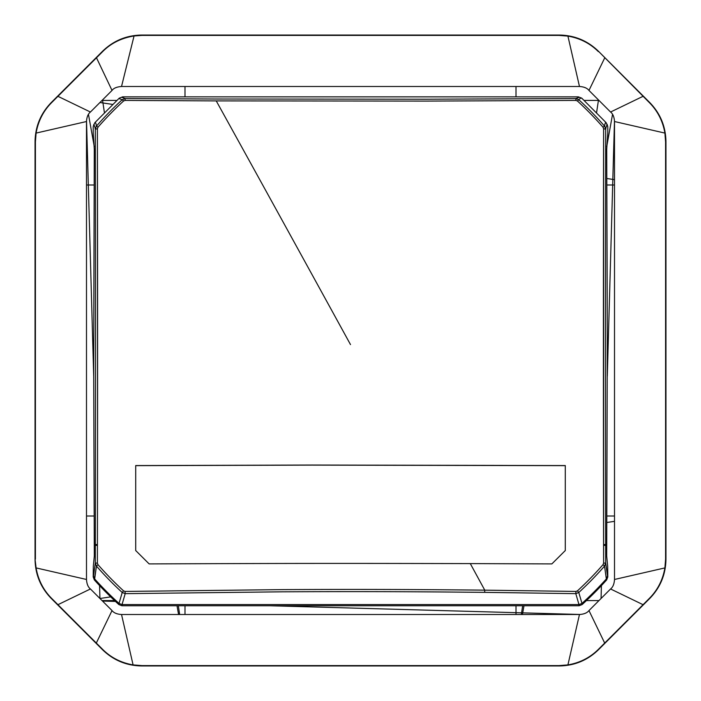 <?xml version="1.0" encoding="UTF-8"?>
<svg xmlns="http://www.w3.org/2000/svg" width="701" height="701" viewBox="0 0 701 701"><rect width="100%" height="100%" fill="white"/><g stroke="black" fill="none" stroke-linecap="round" stroke-linejoin="round"><path stroke-width="1.05" d="M149.138 563.911C306.714 563.253 351.297 563.359 470.292 563.595L551.862 563.911L565.286 550.548L565.286 465.56L312.085 465.026L135.714 465.56L135.714 550.548L149.138 563.911C306.723 563.253 351.289 563.359 470.292 563.595L551.862 563.911L565.286 550.548L565.286 465.56L312.085 465.026L135.714 465.56L135.714 550.548L149.138 563.911M216.241 100.9L125.067 100.427L123.569 100.997A334.736 333.194 -0 0 0 97.965 127.231L97.386 128.8L95.292 129.124C94.714 125.663 94.118 124.638 93.513 126.066L94.661 123.096C95.266 121.667 95.862 122.666 96.458 126.101L95.292 129.124C94.714 125.663 94.118 124.638 93.513 126.066L94.661 123.096C95.266 121.667 95.862 122.666 96.458 126.101L97.965 127.231L97.386 128.8L95.292 129.124A3960.965 137.598 -89.8 0 1 95.467 434.383A3960.965 137.598 -89.8 0 0 95.292 129.124L96.458 126.101A336.725 335.174 180 0 1 122.219 99.7L123.569 100.997L122.219 99.7L119.021 98.604L122.219 99.7A336.725 335.174 180 0 0 96.458 126.101L97.965 127.231A334.736 333.194 180 0 1 123.569 100.997L125.067 100.427L125.19 98.552L122.219 99.7L125.19 98.552L125.067 100.427L216.241 100.9L426.322 101.093L575.933 100.427L577.431 100.997L575.933 100.427L426.322 101.093L216.241 100.9A3982.477 182.996 61.5 0 1 350.5 344.585M122.035 97.439L125.19 98.552L216.32 99.025L426.278 99.218L575.81 98.552L578.965 97.439L575.81 98.552L426.278 99.218L216.32 99.025L125.19 98.552L122.035 97.439L122.622 96.861L578.378 96.861L581.751 98.158L606.058 122.605L607.793 126.802L607.127 124.34L607.793 126.802L607.793 132.875L606.715 149.295L607.329 337.05L606.733 542.101L605.673 544.502L603.579 544.607L605.673 544.502A3960.965 137.598 -90.2 0 1 605.533 434.383A3960.965 137.598 -90.2 0 0 605.673 544.502L605.708 563.14L603.614 563.061L605.708 563.14L607.487 575.968L606.339 578.938L606.654 579.911L606.339 578.938A343.341 341.764 -0 0 1 581.979 603.421L578.781 592.494L575.81 593.651L575.933 591.434L577.431 590.873L578.781 592.494L575.81 593.651L578.965 604.586L581.979 603.421A343.341 341.764 -0 0 0 606.339 578.938L607.487 575.968L607.793 576.941L605.708 563.14L605.673 545.404L606.689 555.946L606.733 542.101L605.673 545.404L607.679 566.25L607.793 576.941L606.654 579.911A343.656 342.07 180 0 1 582.102 604.595L579.087 605.752L578.965 604.586L122.035 604.586L119.021 603.421L118.898 604.595L119.021 603.421A343.341 341.764 -0 0 1 94.661 578.938L93.513 575.968L95.292 563.14A3960.965 137.598 -89.8 0 0 95.327 545.404A3960.965 137.598 -89.8 0 1 95.292 563.14L96.458 566.101L94.346 579.911A343.656 342.07 180 0 0 118.898 604.595L121.913 605.752L579.087 605.752L578.965 604.586L581.979 603.421L578.781 592.494L577.431 590.873A334.736 333.194 -0 0 0 603.035 564.629A334.736 333.194 180 0 1 577.431 590.873L575.933 591.434L484.759 590.154C403.417 589.331 350.509 589.287 282.161 589.62L125.067 591.434L123.569 590.873L122.219 592.494A336.725 335.174 -0 0 1 96.458 566.101L95.292 563.14L97.386 563.061L97.965 564.629L96.458 566.101L97.965 564.629A334.736 333.194 -0 0 0 123.569 590.873A334.736 333.194 180 0 1 97.965 564.629L97.386 563.061A3963.191 137.676 -89.8 0 0 97.421 545.308L97.421 544.607A3963.191 137.676 -89.8 0 0 97.562 434.532L97.386 128.8A3963.191 137.676 -89.8 0 1 97.562 434.532L97.421 545.308L95.327 545.404L93.321 566.25L93.207 576.941L93.513 575.968L93.207 576.941L94.346 579.911L94.661 578.938A343.341 341.764 -0 0 0 119.021 603.421L122.219 592.494A336.725 335.174 -0 0 1 96.458 566.101L94.661 578.938L93.513 575.968L95.292 563.14L97.386 563.061L97.421 545.308L95.327 545.404L94.311 555.946L93.671 364.126L94.284 149.295L93.207 132.875L93.207 126.802L93.873 124.34M603.614 563.061L603.035 564.629L603.614 563.061L603.614 128.8L603.035 127.231A334.736 333.194 -0 0 0 577.431 100.997A334.736 333.194 180 0 1 603.035 127.231L604.542 126.101A336.725 335.174 180 0 0 578.781 99.7L577.431 100.997L578.781 99.7L575.81 98.552L575.933 100.427L575.81 98.552L578.781 99.7A336.725 335.174 180 0 1 604.542 126.101L605.708 129.124L603.614 128.8L603.035 127.231L604.542 126.101C605.138 122.666 605.734 121.667 606.339 123.096C605.734 121.667 605.138 122.666 604.542 126.101L605.708 129.124L603.614 128.8A3963.191 137.676 -90.2 0 0 603.438 434.532A3963.191 137.676 -90.2 0 0 603.579 544.607L603.579 545.308L605.673 545.404L603.579 545.308A3963.191 137.676 -90.2 0 0 603.614 563.061M135.714 465.648L312.068 465.113L565.286 465.648L312.068 465.113L135.714 465.648L135.714 550.635M565.286 550.635L565.286 465.648M605.533 434.383A3960.965 137.598 -90.2 0 1 605.708 129.124C606.286 125.663 606.882 124.638 607.487 126.066C606.882 124.638 606.286 125.663 605.708 129.124A3960.965 137.598 -90.2 0 0 605.533 434.383M606.339 578.938L604.542 566.101L603.035 564.629L604.542 566.101A336.725 335.174 -0 0 1 578.781 592.494A336.725 335.174 -0 0 0 604.542 566.101L606.339 578.938M605.708 563.14L604.542 566.101L605.708 563.14M122.035 604.586L121.913 605.752L122.035 604.586L578.965 604.586L575.81 593.651L575.933 591.434L484.759 590.154C403.417 589.331 350.509 589.287 282.161 589.62L125.067 591.434L123.569 590.873L122.219 592.494L125.19 593.651L125.067 591.434L125.19 593.651L122.219 592.494L119.021 603.421L122.035 604.586L125.19 593.651L282.196 591.819C350.509 591.486 403.382 591.539 484.68 592.363C403.382 591.539 350.509 591.486 282.196 591.819L125.19 593.651M484.68 592.363L575.81 593.651L484.68 592.363L484.759 590.154A3982.477 182.996 -118.5 0 0 470.292 563.595M95.327 544.502A3960.965 137.598 -89.8 0 0 95.467 434.383A3960.965 137.598 -89.8 0 1 95.327 544.502L94.267 542.101L95.327 545.404L95.327 544.502L97.421 544.607L95.327 544.502M581.979 98.604C581.751 97.553 580.682 97.921 578.781 99.7C580.682 97.921 581.751 97.553 581.979 98.604M606.654 123.832L606.339 123.096L606.654 123.832M35.409 559.126L35.409 141.874L36.102 133.085C38.196 121.063 43.374 110.916 51.629 102.635L102.635 51.629C110.924 43.26 121.387 38.038 134.049 35.961L121.527 86.495L579.473 86.495C584.012 86.784 587.175 88.098 588.971 90.429L610.571 112.029C612.902 113.825 614.207 116.988 614.505 121.527L614.505 579.473C614.216 584.012 612.902 587.175 610.571 588.971L643.062 604.691L598.365 649.38C590.023 657.661 579.876 662.831 567.915 664.898L559.126 665.591L141.874 665.591L133.085 664.898C121.063 662.804 110.916 657.626 102.635 649.371L51.62 598.365C43.339 590.023 38.169 579.876 36.102 567.915L35.05 559.275C35.278 574.496 40.693 587.578 51.296 598.496L51.62 598.365M610.571 588.971L588.971 610.571C587.175 612.902 584.012 614.207 579.473 614.505L121.527 614.505C116.988 614.216 113.825 612.902 112.029 610.571L90.429 588.971C88.098 587.175 86.793 584.012 86.495 579.473L86.495 121.527C86.784 116.997 88.098 113.825 90.429 112.029L112.029 90.429C113.667 88.16 116.83 86.854 121.527 86.495M51.296 598.496L102.504 649.704C113.422 660.307 126.504 665.722 141.725 665.95L559.275 665.95C574.496 665.722 587.578 660.307 598.496 649.704L649.704 598.496C660.307 587.578 665.722 574.496 665.95 559.275L665.95 141.725C665.722 126.504 660.307 113.422 649.704 102.504L598.496 51.296C587.578 40.693 574.496 35.278 559.275 35.05L141.725 35.05C126.504 35.278 113.422 40.693 102.504 51.296L51.296 102.504C40.693 113.422 35.278 126.504 35.05 141.725L35.05 559.275M598.496 51.296L649.38 102.635C657.661 110.977 662.831 121.124 664.898 133.085L665.591 141.874L665.591 559.126L664.898 567.915C662.804 579.937 657.626 590.084 649.371 598.365L643.062 604.691M598.365 51.629C590.084 43.374 579.937 38.196 567.915 36.102L559.126 35.409L141.874 35.409L134.04 35.961M614.505 516.006L606.821 516.006M94.179 516.006L86.495 516.006M99.586 585.615L99.945 598.496L110.679 596.875M606.803 522.499L614.505 521.342M598.961 600.582L586.439 600.582M114.561 600.582L102.039 600.582M99.945 102.512L112.554 104.405M606.812 178.501L614.505 179.658M86.495 184.994L94.171 184.994M606.829 184.994L614.505 184.994M93.697 376.192L86.521 120.686M612.516 114.482L606.715 146.667M523.997 605.752L522.42 614.505M598.488 99.945L596.604 112.502M522.657 605.752L521.342 614.505M598.961 100.418L584.213 100.418M116.787 100.418L102.039 100.418M178.58 614.505L177.002 605.752M94.284 146.667L88.484 114.482M184.994 614.505L184.994 605.752M184.994 96.861L184.994 86.495M516.006 614.505L516.006 605.752M516.006 96.861L516.006 86.495M601.055 598.496L601.414 585.615M607.303 376.192L614.479 120.686M179.658 614.505L178.343 605.752M104.396 112.502L102.512 99.945M580.314 614.479L269.885 605.752M115.446 601.414L102.504 601.055M86.495 579.473L36.102 567.915M86.495 121.527L36.102 133.085M90.429 112.029L57.929 96.317M112.029 90.429L96.484 57.771M579.473 86.495L567.915 36.102M588.971 610.571L604.691 643.062M579.473 614.505L567.915 664.898M614.505 579.473L664.898 567.915M610.571 112.029L643.062 96.309M614.505 121.527L664.898 133.085M588.971 90.429L604.691 57.938M121.527 614.505L133.085 664.898M112.029 610.571L96.309 643.062M90.429 588.971L57.938 604.691M122.622 96.861L119.249 98.158L94.942 122.605"/></g></svg>
